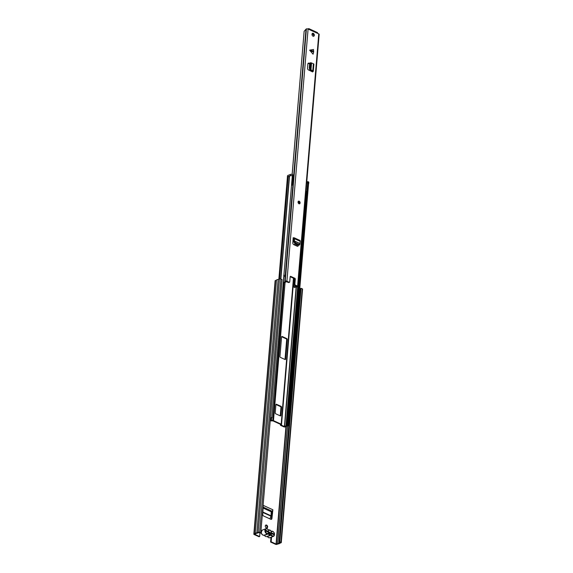 <?xml version="1.0" encoding="UTF-8"?>
<svg xmlns="http://www.w3.org/2000/svg" width="573" height="573" viewBox="0 0 573 573"><rect width="100%" height="100%" fill="white"/><g stroke="black" fill="none" stroke-linecap="round" stroke-linejoin="round"><path stroke-width="0.86" d="M265.313 525.985A1.576 1.089 -111.3 0 1 265.901 525.04A1.576 1.089 -111.3 0 1 267.104 525.484A1.576 1.089 -111.3 0 1 267.627 527.038A1.576 1.089 -111.3 0 1 267.039 527.977A1.576 1.089 -111.3 0 1 265.829 527.532A1.576 1.089 -111.3 0 1 265.313 525.985M265.636 525.212A1.576 1.089 -111.3 0 1 267.061 527.26A1.576 1.089 -111.3 0 1 266.731 528.034M260.923 531.343A1.053 0.723 -111.3 0 1 261.037 531.651L261.603 531.429M254.741 534.301L259.648 536.55L259.082 536.765L254.176 534.523A1.053 0.444 4.8 0 1 253.839 534.158A1.053 0.444 4.8 0 1 254.118 533.893L255.221 533.463A2.378 0.996 4.8 0 1 256.883 532.818L258.151 532.324A1.053 0.444 4.8 0 1 259.633 532.403L260.787 532.926L260.221 533.148L258.767 532.604L257.277 533.169A1.54 0.645 4.8 0 0 256.016 533.656L254.756 534.165M279.796 541.621L301.069 288.283L300.503 288.498L279.23 541.843L280.956 542.151A1.053 0.444 4.8 0 1 281.293 542.516A1.053 0.444 4.8 0 1 281.014 542.781L279.746 543.268A2.378 0.996 4.8 0 1 278.084 543.92L276.981 544.35A1.053 0.444 4.8 0 1 275.498 544.271L270.592 542.029L270.986 537.295M271.91 518.544L272.863 509.769L263.258 505.379L262.721 514.339A1.404 0.967 68.7 0 0 263.644 516.008L270.785 519.274A1.404 0.967 68.7 0 0 271.401 519.317A1.404 0.967 68.7 0 0 271.91 518.544L271.344 518.766L272.211 511.023A1.189 0.702 114.6 0 1 271.967 511.159L271.222 511.782L271.05 515.786L269.955 518.902M271.344 518.766A1.404 0.967 -111.3 0 1 271.086 519.36M271.559 537.073L271.158 541.807L270.592 542.029M279.23 541.843L280.455 542.445L278.951 543.075A1.54 0.645 4.8 0 1 277.69 543.569L276.064 544.056L271.158 541.807M259.648 536.55L259.949 533.026M260.987 530.584A1.053 0.723 -111.3 0 1 261.453 531.049M253.839 534.158L275.112 280.82A1.053 0.444 4.8 0 1 275.391 280.555L276.494 280.125A2.378 0.996 4.8 0 1 278.156 279.474L279.423 278.979A1.053 0.444 4.8 0 1 280.906 279.058L282.059 279.588L260.787 532.926M300.41 289.644L300.223 289.737A1.54 0.645 4.8 0 1 299.636 290.146M301.069 288.283L302.229 288.806A1.053 0.444 4.8 0 1 302.565 289.172L281.293 542.516M256.883 532.818L278.156 279.474M255.221 533.463L276.494 280.125M299.199 295.303L299.421 292.71M261.288 532.331L261.689 531.594M261.152 532.124L261.037 531.651M266.051 530.691A1.053 0.444 4.8 0 1 266.466 530.82L266.431 531.314M270.836 533.606L268.3 532.446M273.049 534.337L273.077 534.05A1.053 0.444 4.8 0 0 272.741 533.685L266.466 530.82M272.863 509.769A1.189 0.702 114.6 0 1 272.211 511.023M271.967 513.888L272.533 513.666M264.755 535.54L264.411 535.01M264.404 535.161L264.776 535.848A2.729 1.884 68.7 0 0 266.524 536.643L270.578 535.103M270.076 530.168A2.729 1.884 -111.3 0 1 271.058 531.142L271.115 531.228A2.378 1.64 68.7 0 0 270.084 530.29A2.378 1.64 68.7 0 0 268.973 530.247L268.35 529.953A2.378 1.64 68.7 0 0 267.312 529.022A2.378 1.64 68.7 0 0 265.385 530.376A2.378 1.64 68.7 0 0 266.946 533.327A2.378 1.64 68.7 0 0 268.057 533.363L268.271 533.921L264.683 535.318L264.776 535.848M268.243 532.21L268.307 531.379A2.242 1.547 -111.3 0 1 270.076 530.412A2.242 1.547 -111.3 0 1 271.552 532.869L273.779 533.886L273.722 534.645L271.473 533.621A2.242 1.547 -111.3 0 1 269.246 534.143A2.242 1.547 -111.3 0 1 268.264 532.152L266.015 531.121L266.08 530.362L268.307 531.379M266.524 536.643L267.14 536.443M273.779 533.886L273.063 534.165M271.552 532.869L270.929 532.854M268.88 533.75A0.981 0.673 68.7 0 0 269.475 533.563L268.952 533.771M269.475 533.563L271.473 533.621M270.263 420.145L272.497 420.489A1.053 0.444 4.8 0 1 273.486 420.654L281.185 424.178A1.053 0.444 4.8 0 1 281.529 424.543A1.053 0.444 4.8 0 1 281.508 424.607L281.336 425.209L284.645 426.599A2.5 1.053 4.8 0 1 285.999 425.925L286.579 425.846A1.54 0.645 -175.2 0 0 287.438 425.345A1.54 0.645 -175.2 0 0 287.352 425.102L307.672 183.159L308.46 183.102L288.14 425.037L287.352 425.102M280.283 415.876A0.702 0.48 68.7 0 0 280.856 415.475L281.544 407.245A0.702 0.48 68.7 0 0 281.085 406.379L276.458 404.259A0.702 0.48 68.7 0 0 275.892 404.66L275.205 412.889A0.702 0.48 68.7 0 0 275.663 413.763L280.283 415.876M282.152 336.494A0.702 0.48 68.7 0 0 281.587 336.888L279.932 356.528A0.702 0.48 68.7 0 0 280.398 357.394L285.017 359.507A0.702 0.48 68.7 0 0 285.583 359.106L287.238 339.474A0.702 0.48 68.7 0 0 286.772 338.607L282.152 336.494L281.63 336.695M295.145 245.265L295.281 243.64M270.22 420.603L270.499 420.732A1.053 0.444 -175.2 0 0 271.48 420.904L272.913 420.876L280.62 424.4L280.448 425.001A1.053 0.444 -175.2 0 0 280.433 425.066A1.053 0.444 -175.2 0 0 280.77 425.431L283.843 426.835A0.981 0.408 -175.2 0 0 284.824 426.992A0.981 0.408 -175.2 0 0 285.469 426.713A1.662 0.695 4.8 0 1 286.371 426.269L286.951 426.19A2.378 0.996 -175.2 0 0 288.276 425.417A2.378 0.996 -175.2 0 0 288.14 425.037M294.615 245.022L294.758 243.353M284.989 359.493A0.702 0.48 68.7 0 0 285.017 359.328L286.665 339.696A0.702 0.48 68.7 0 0 286.206 338.829L281.615 336.731M280.254 415.862A0.702 0.48 68.7 0 0 280.283 415.697L280.978 407.467A0.702 0.48 68.7 0 0 280.519 406.594L275.928 404.495M270.435 418.025A1.54 0.645 -175.2 0 1 271.803 417.989L292.33 175.725A2.378 0.996 -175.2 0 0 289.523 176.133L289.286 176.369A1.662 0.695 4.8 0 1 288.155 176.713A0.981 0.408 -175.2 0 0 287.424 177.05L278.85 279.209M272.01 417.66A2.378 0.996 -175.2 0 0 270.47 417.61M288.276 425.417L308.589 183.475A2.378 0.996 -175.2 0 0 308.46 183.102M291.521 185.351A1.189 0.501 -175.2 0 0 292.108 184.979A1.189 0.501 -175.2 0 0 291.721 184.563A1.189 0.501 -175.2 0 0 291.593 184.513M292.782 175.102A1.189 0.501 4.8 0 1 292.91 175.352L292.108 184.979M307.658 183.274A1.189 0.501 -175.2 0 0 307.321 183.016L307.615 181.677L308.367 181.82A1.404 0.587 4.8 0 1 308.818 182.307L308.711 183.575A1.404 0.587 -175.2 0 0 308.561 183.274M305.903 192.199A1.189 0.501 -175.2 0 0 306.935 191.941M306.956 191.633A1.189 0.501 -175.2 0 0 306.619 191.382A1.189 0.501 -175.2 0 0 305.989 191.21M292.294 176.155A1.189 0.501 -175.2 0 1 292.423 176.205L292.337 175.804A1.404 0.587 -175.2 0 0 292.323 175.796L292.445 174.536L292.631 175.94M306.791 181.584A1.189 0.501 4.8 0 1 307.429 181.756L307.321 183.016M287.632 175.539L287.345 176.985L287.632 175.539L290.468 174.436A1.404 0.587 4.8 0 1 292.445 174.536M287.524 176.806L290.361 175.703L290.468 174.436M308.31 183.109A1.404 0.587 -175.2 0 0 308.26 183.088L307.515 182.945M291.915 175.667A1.404 0.587 -175.2 0 0 290.361 175.703M313.632 52.071L313.467 49.471L309.678 50.202L313.073 54.22L313.632 52.071L309.957 50.725M298.97 203.737A1.404 0.967 -111.3 0 1 298.06 202.405A1.404 0.967 -111.3 0 1 298.569 201.166A1.404 0.967 -111.3 0 1 299.178 201.202A1.404 0.967 -111.3 0 1 300.087 202.534A1.404 0.967 -111.3 0 1 299.586 203.773A1.404 0.967 -111.3 0 1 298.97 203.737M313.037 36.185A1.576 1.089 -111.3 0 1 312.02 34.688A1.576 1.089 -111.3 0 1 312.586 33.291A1.576 1.089 -111.3 0 1 313.281 33.334A1.576 1.089 -111.3 0 1 314.298 34.831A1.576 1.089 -111.3 0 1 313.732 36.228A1.576 1.089 -111.3 0 1 313.037 36.185M313.367 36.271A1.576 1.089 68.7 0 0 313.581 34.831A1.576 1.089 68.7 0 0 312.614 33.592A1.576 1.089 68.7 0 0 312.285 33.499M298.354 245.043L298.311 245.445A1.404 0.967 68.7 0 1 297.795 246.232A1.404 0.967 68.7 0 1 297.179 246.189L293.756 244.628A1.404 0.967 68.7 0 1 292.832 242.945L293.183 237.723L293.77 237.802A1.332 0.788 -65.4 0 1 294.221 237.795A1.332 0.788 -65.4 0 1 294.551 238.762L294.429 239.593L293.763 239.851L293.663 241.648L295.088 243.546L295.711 242.959L294.422 241.505L294.429 239.593M311.655 71.496A1.332 0.559 4.8 0 1 311.855 71.381L312.328 71.152L311.411 70.708L312.786 70.73A1.332 0.559 4.8 0 1 313.302 71.231A1.332 0.559 4.8 0 1 312.951 71.568L312.6 71.926L308.403 69.892A1.404 0.967 68.7 0 1 307.522 68.173L307.88 63.961A1.404 0.967 68.7 0 1 308.396 63.123A1.404 0.967 68.7 0 1 308.969 63.145L309.664 63.424M308.976 29.424L318.774 33.907A1.189 0.501 4.8 0 1 319.161 34.323L297.981 286.521A1.189 0.501 4.8 0 1 297.666 286.822L297.552 286.865A1.117 0.473 4.8 0 1 296.621 286.951A1.554 0.652 -175.2 0 0 294.923 287.467A1.554 0.652 -175.2 0 0 294.923 287.488L293.978 287.252A2.536 1.067 4.8 0 1 296.714 286.55L296.85 286.328M308.446 29.187L308.496 28.664L309.126 29.366L308.095 29.022A1.189 0.501 4.8 0 0 306.412 28.937L306.297 28.979A1.117 0.473 4.8 0 0 306.011 29.202A1.554 0.652 -175.2 0 1 305.81 29.424L304.141 31.307L292.18 174.443M285.798 281.544L285.798 281.544A2.536 1.067 4.8 0 1 285.841 281.787A2.536 1.067 4.8 0 1 283.914 282.654L283.449 282.238A1.554 0.652 -175.2 0 0 284.86 281.708A1.554 0.652 -175.2 0 0 284.838 281.565A1.117 0.473 4.8 0 1 284.824 281.465A1.117 0.473 4.8 0 1 284.838 281.407A1.117 0.473 4.8 0 1 285.118 281.185L285.239 281.135A1.189 0.501 4.8 0 1 286.915 281.221L289.172 282.253L288.513 282.51A0.702 0.48 68.7 0 0 288.821 282.532L289.48 282.274A0.702 0.48 -111.3 0 1 289.172 282.253M294.88 284.208L294.214 284.466A0.702 0.48 68.7 0 0 294.68 285.333L295.339 285.075A0.702 0.48 -111.3 0 1 294.88 284.208L295.303 279.137A0.702 0.48 68.7 0 0 294.844 278.27L290.733 276.394A0.702 0.48 68.7 0 0 290.167 276.788L289.737 281.859A0.702 0.48 -111.3 0 1 289.48 282.274M295.339 285.075L297.602 286.106A1.189 0.501 4.8 0 1 297.981 286.521M297.759 244.771L297.645 245.702A1.404 0.967 -111.3 0 1 297.43 246.268M294.214 284.466L294.644 279.395L295.303 279.137M294.844 278.27L294.178 278.528A0.702 0.48 -111.3 0 1 294.644 279.395M294.178 278.528L290.182 276.702M285.834 281.508L288.513 282.51M294.68 285.333L296.828 286.536M308.102 63.345A1.404 0.967 -111.3 0 1 308.31 63.402L309.613 63.932M292.123 174.421L304.141 31.307M283.692 275.498L285.282 275.198L285.311 275.72A1.117 0.473 4.8 0 0 285.304 275.763A1.117 0.473 4.8 0 1 285.304 275.763L285.304 275.656M306.011 29.202L285.282 275.198M285.318 275.864A1.117 0.473 4.8 0 1 285.304 275.771L284.824 281.465M317.764 33.313L317.055 32.575M307.966 28.972L308.861 28.65L317.449 32.575M313.402 34.38L311.999 34.308M283.449 282.238L283.929 276.537A1.554 0.652 -175.2 0 0 285.268 276.179M293.978 287.252L294.458 281.551A2.536 1.067 4.8 0 1 294.465 281.536M312.077 70.45L310.616 69.627L310.165 67.807L310.53 63.524L311.189 62.815L313.374 63.768A1.332 0.559 4.8 0 1 313.889 64.262L313.302 71.231M310.036 62.837L311.189 62.815M310.165 67.807L309.277 67.901L309.635 63.646L310.53 63.524M309.277 67.901L309.728 69.72L311.411 70.708M310.301 62.937L309.635 63.646M299.951 244.034L299.185 244.549L299.951 244.034L300.202 241.34A1.332 0.788 -65.4 0 0 299.872 240.381L294.221 237.795M293.082 238.884A1.332 0.788 -65.4 0 0 293.319 238.834L293.813 238.683L293.763 239.851M295.088 243.546L298.533 245.122L299.185 244.549L295.711 242.959M298.533 245.122L299.299 244.614M276.064 544.056L285.948 426.362M278.951 543.075L300.223 289.737M278.987 543.046L300.259 289.709M277.69 543.569L287.56 426.047M277.611 543.584L287.481 426.076M276.358 544.071L286.249 426.283M258.151 532.324L279.423 278.979M259.633 532.403L280.906 279.058M254.118 533.893L275.391 280.555M280.956 542.151L302.229 288.806M272.741 533.685L272.698 534.179M263.107 507.112L271.967 511.159M262.799 512.434L270.972 516.173M262.814 512.026L271.05 515.786M263.036 508.036L271.222 511.782M263.079 507.499L271.487 511.345M270.836 534.63L270.743 535.039A2.729 1.884 -111.3 0 1 270.657 535.075L271.466 534.917A0.702 0.48 68.7 0 0 270.836 534.63A2.378 1.64 68.7 0 1 268.687 533.649A0.702 0.48 68.7 0 0 268.057 533.363M268.687 533.649L268.271 533.921A2.729 1.884 -111.3 0 0 270.657 535.075L266.982 536.507M272.232 536.271A2.729 1.884 -111.3 0 1 271.05 535.189L267.455 536.586A2.729 1.884 68.7 0 0 268.644 537.667A2.729 1.884 68.7 0 0 269.84 537.746L273.428 536.342A2.729 1.884 -111.3 0 1 272.232 536.271M271.466 534.917A2.378 1.64 68.7 0 0 272.497 535.862A2.378 1.64 68.7 0 0 274.424 534.509A2.378 1.64 68.7 0 0 272.855 531.558A2.378 1.64 68.7 0 0 271.745 531.522A0.702 0.48 68.7 0 1 271.115 531.228M272.848 531.436A2.729 1.884 -111.3 0 1 273.837 532.417M274.403 533.878A2.729 1.884 -111.3 0 1 273.428 536.342C275.069 534.53 274.847 532.854 272.769 531.329L271.452 531.257A2.729 1.884 -111.3 0 1 272.648 531.329M264.662 535.597L264.375 535.175A2.729 1.884 68.7 0 1 264.289 535.211L262.971 535.132C260.908 533.878 260.694 532.202 262.312 530.118A2.729 1.884 68.7 0 0 261.331 532.539A2.729 1.884 68.7 0 0 263.093 535.132A2.729 1.884 68.7 0 0 264.289 535.211L267.956 533.778A2.729 1.884 -111.3 0 1 267.885 533.807A2.729 1.884 -111.3 0 1 266.689 533.735A2.729 1.884 -111.3 0 1 264.919 531.142A2.729 1.884 -111.3 0 1 265.901 528.721A2.729 1.884 -111.3 0 1 267.097 528.793M267.297 528.9A2.729 1.884 -111.3 0 1 268.286 529.875L268.343 529.961A0.702 0.48 68.7 0 0 268.973 530.247M264.368 535.175L267.806 533.835M269.84 537.746L268.522 537.675L267.39 536.507M269.876 530.061A2.729 1.884 -111.3 0 0 268.673 529.989L268.594 530.025A2.729 1.884 -111.3 0 1 268.673 529.989L269.99 530.061L271.122 531.221M261.904 534.05A2.378 1.64 -111.3 0 1 261.338 532.582M271.745 531.522L271.373 531.286A2.729 1.884 -111.3 0 1 271.452 531.257L271.366 531.293M281.522 424.478L293.791 278.349M296.52 245.889L296.656 244.263L296.528 245.896M281.185 424.178L293.448 278.192M296.177 245.731L296.313 244.105M271.48 420.904L271.48 417.946M271.065 420.51L271.28 417.939M273.486 420.654L285.089 282.46M272.719 420.847L284.072 282.647M281.508 424.607L280.691 424.464M281.271 425.123L280.448 425.001L280.505 424.349M286.371 426.269L285.999 425.925L297.681 286.815M286.951 426.19L286.579 425.846L306.204 192.191M284.645 426.599L296.37 286.937M284.409 426.613L296.141 286.93M280.877 279.044L289.523 176.133M280.67 278.972L289.286 176.369M279.574 278.936L288.155 176.713M286.206 338.829L286.772 338.607M286.665 339.696L287.238 339.474M285.017 359.328L285.583 359.106M280.283 415.697L280.856 415.475M275.942 404.466L276.458 404.259M280.519 406.594L281.085 406.379M280.978 407.467L281.544 407.245M292.595 175.925L292.703 174.658M308.109 181.705L308.009 182.973M308.26 183.088L308.367 181.82M293.541 237.888L293.183 237.723M286.915 281.221L308.095 29.022M297.602 286.106L318.774 33.907M285.368 275.069L285.318 275.706M285.118 281.185L306.297 28.979M285.239 281.135L306.412 28.937M290.21 276.594L290.733 276.394M312.786 70.73L313.374 63.768M310.967 69.963L311.54 63.094M310.86 69.892L311.433 63.037M311.855 71.381L311.898 70.902M309.728 69.72L310.616 69.627M308.31 63.402L308.969 63.145M313.696 51.305L310.022 49.958M300.202 241.34L294.551 238.762M299.851 243.461L294.278 240.918M299.851 243.604L294.293 241.061M293.877 239.091L293.319 238.834M294.422 241.505L293.799 242.093M298.311 245.445L297.645 245.702M298.325 202.477A0.702 0.48 -111.3 0 1 299.342 202.591A0.702 0.48 -111.3 0 1 298.956 203.236M298.662 202.992L298.418 202.369M298.454 201.223A1.404 0.967 -111.3 0 1 298.941 201.295M299.149 201.417A1.404 0.967 -111.3 0 1 299.572 201.875M299.844 202.57A1.404 0.967 -111.3 0 1 299.457 203.809M262.312 530.118L265.901 528.721L267.219 528.793L268.594 530.025M281.529 424.543L293.806 278.356M280.433 425.066L280.498 424.342M292.703 176.047L292.81 174.779M311.533 71.439L311.59 70.78M293.849 239.292L293.075 238.941M299.858 244.564L299.206 245.137M298.583 201.911L299.092 203.214M299.35 203.866C300.238 202.856 300.137 202.004 299.063 201.295L298.332 201.259"/></g></svg>

